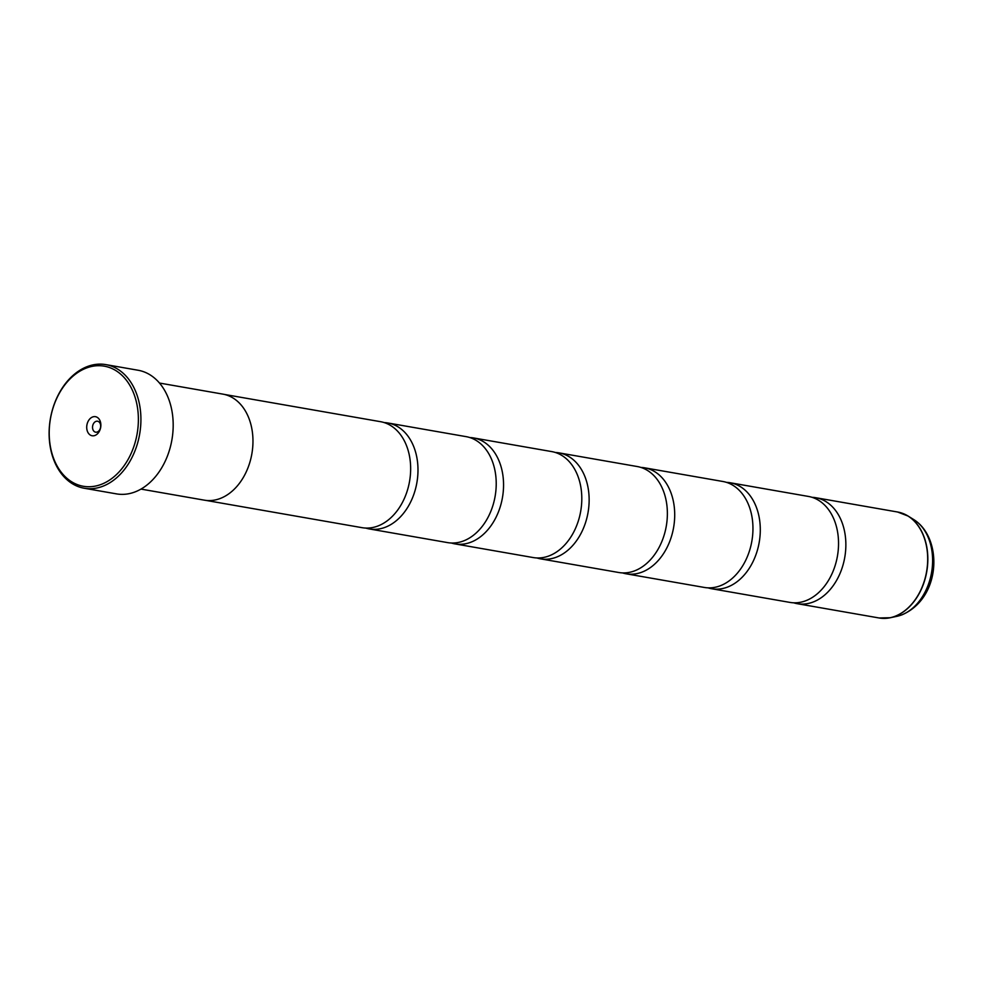 <?xml version="1.0" encoding="UTF-8"?>
<svg xmlns="http://www.w3.org/2000/svg" width="983" height="983" viewBox="0 0 983 983"><rect width="100%" height="100%" fill="white"/><g stroke="black" fill="none" stroke-linecap="round" stroke-linejoin="round"><path stroke-width="1.47" d="M708.067 587.859A53.782 38.816 -80.1 0 0 711.692 588.743L789.939 602.407A53.782 38.816 -80.1 0 0 805.421 600.871A53.782 38.816 -80.1 0 0 838.511 545.54A53.782 38.816 -80.1 0 0 808.444 496.44L730.209 482.764A53.782 38.816 -80.1 0 0 726.498 482.37M622.497 572.905A53.782 38.816 -80.1 0 0 626.122 573.789L704.356 587.453A53.782 38.816 -80.1 0 0 719.839 585.929A53.782 38.816 -80.1 0 0 752.929 530.587A53.782 38.816 -80.1 0 0 722.874 481.486L644.627 467.822A53.782 38.816 -80.1 0 0 640.916 467.429M536.915 557.963A53.782 38.816 -80.1 0 0 540.539 558.848L618.786 572.511A53.782 38.816 -80.1 0 0 634.268 570.976A53.782 38.816 -80.1 0 0 667.346 515.645A53.782 38.816 -80.1 0 0 637.291 466.544L559.044 452.88A53.782 38.816 -80.1 0 0 555.346 452.475M451.344 543.009A53.782 38.816 -80.1 0 0 454.969 543.894L533.204 557.558A53.782 38.816 -80.1 0 0 548.686 556.034A53.782 38.816 -80.1 0 0 581.776 500.691A53.782 38.816 -80.1 0 0 551.721 451.59L473.474 437.926A53.782 38.816 -80.1 0 0 469.763 437.533M365.762 528.068A53.782 38.816 -80.1 0 0 369.387 528.952L447.634 542.616A53.782 38.816 -80.1 0 0 463.116 541.092A53.782 38.816 -80.1 0 0 496.194 485.749A53.782 38.816 -80.1 0 0 466.139 436.649L387.892 422.985A53.782 38.816 -80.1 0 0 384.181 422.579M205.742 500.372L362.051 527.674A53.782 38.816 -80.1 0 0 377.533 526.138A53.782 38.816 -80.1 0 0 410.624 470.796A53.782 38.816 -80.1 0 0 380.556 421.695L224.247 394.404M86.737 367.9A60.958 43.989 -80.1 0 0 49.764 442.411A60.958 43.989 -80.1 0 0 100.856 484.533A60.958 43.989 -80.1 0 0 137.817 410.009A60.958 43.989 -80.1 0 0 86.737 367.9M102.281 486.462A62.752 45.292 99.9 0 1 84.219 488.244A62.752 45.292 99.9 0 1 49.15 430.959A62.752 45.292 99.9 0 1 87.757 366.401A62.752 45.292 99.9 0 1 105.808 364.607A62.752 45.292 99.9 0 1 140.888 421.891A62.752 45.292 99.9 0 1 102.281 486.462M94.909 435.481A9.683 6.992 -80.1 0 0 100.782 423.636A9.683 6.992 -80.1 0 0 92.672 416.952A9.683 6.992 -80.1 0 0 86.799 428.785A9.683 6.992 -80.1 0 0 94.909 435.481M97.243 432.016A5.554 4.006 -80.1 0 0 100.671 426.303A5.554 4.006 -80.1 0 0 97.563 421.228A5.554 4.006 -80.1 0 0 95.965 421.388A5.554 4.006 -80.1 0 0 92.537 427.101A5.554 4.006 -80.1 0 0 95.646 432.176A5.554 4.006 -80.1 0 0 97.243 432.016M84.219 488.244L116.498 493.884A62.752 45.292 -80.1 0 0 134.56 492.102A62.752 45.292 -80.1 0 0 173.155 427.531A62.752 45.292 -80.1 0 0 138.087 370.247L105.808 364.607M793.65 602.8A53.782 38.816 -80.1 0 0 797.274 603.685A53.782 38.816 -80.1 0 0 812.757 602.161A53.782 38.816 -80.1 0 0 845.835 546.818A53.782 38.816 -80.1 0 0 815.779 497.717A53.782 38.816 -80.1 0 0 812.069 497.324M140.962 489.092L204.341 500.163A53.819 38.841 -80.1 0 0 219.836 498.627A53.819 38.841 -80.1 0 0 252.938 443.247A53.819 38.841 -80.1 0 0 222.858 394.122L159.492 383.051M711.692 588.743A53.782 38.816 -80.1 0 0 727.174 587.207A53.782 38.816 -80.1 0 0 760.264 531.864A53.782 38.816 -80.1 0 0 730.209 482.764M626.122 573.789A53.782 38.816 -80.1 0 0 641.604 572.266A53.782 38.816 -80.1 0 0 674.682 516.923A53.782 38.816 -80.1 0 0 644.627 467.822M540.539 558.848A53.782 38.816 -80.1 0 0 556.022 557.312A53.782 38.816 -80.1 0 0 589.112 501.981A53.782 38.816 -80.1 0 0 559.044 452.88M454.969 543.894A53.782 38.816 -80.1 0 0 470.452 542.37A53.782 38.816 -80.1 0 0 503.529 487.027A53.782 38.816 -80.1 0 0 473.474 437.926M369.387 528.952A53.782 38.816 -80.1 0 0 384.869 527.416A53.782 38.816 -80.1 0 0 417.959 472.086A53.782 38.816 -80.1 0 0 387.892 422.985M902.849 513.458A53.746 38.792 99.9 0 1 908.083 516.05A53.746 38.792 99.9 0 1 927.202 568.69A53.746 38.792 99.9 0 1 894.751 616.439A53.746 38.792 99.9 0 1 890.328 617.729L879.085 617.975A53.782 38.816 -80.1 0 0 894.567 616.452A53.782 38.816 -80.1 0 0 927.657 561.109A53.782 38.816 -80.1 0 0 897.59 512.008L815.779 497.717M897.59 512.008L908.083 516.05L913.821 519.614A51.116 36.899 -80.1 0 1 932.007 569.685A51.116 36.899 -80.1 0 1 901.141 615.1A51.116 36.899 -80.1 0 1 896.938 616.316L890.328 617.729A53.746 38.792 99.9 0 1 884.516 618.393M896.938 616.316L901.755 614.916C941.431 598.242 942.967 537.971 913.821 519.614M879.085 617.975L797.274 603.685"/></g></svg>
